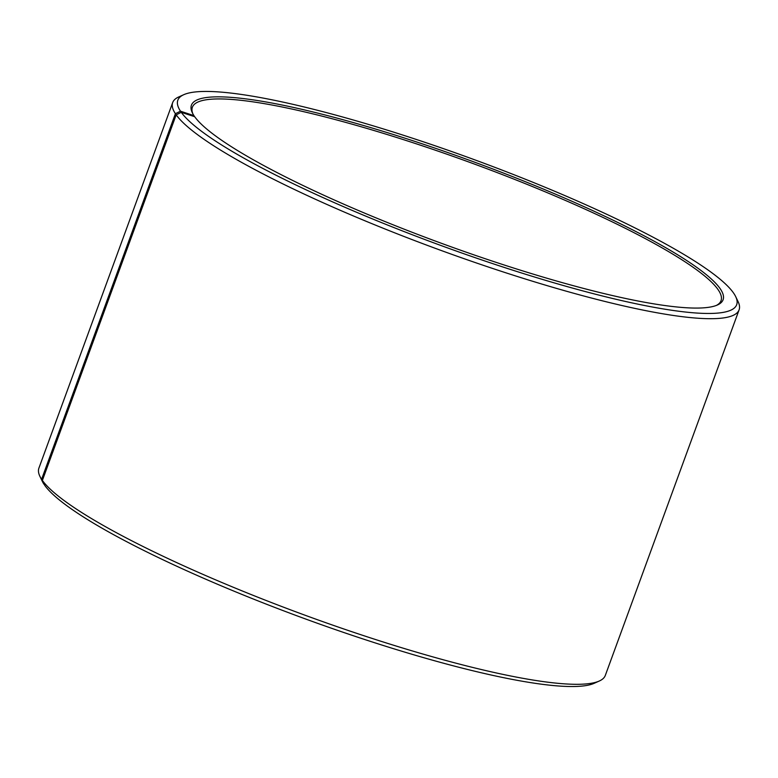 <?xml version="1.0" encoding="UTF-8"?>
<svg xmlns="http://www.w3.org/2000/svg" width="778" height="778" viewBox="0 0 778 778"><rect width="100%" height="100%" fill="white"/><g stroke="black" fill="none" stroke-linecap="round" stroke-linejoin="round"><path stroke-width="1.17" d="M192.866 113.831A281.471 43.549 -159.9 0 1 192.39 107.218A281.471 43.549 -159.9 0 1 444.433 153.334A281.471 43.549 -159.9 0 1 718.512 290.272A281.471 43.549 -159.9 0 1 721.041 300.678A281.471 43.549 -159.9 0 1 716.402 305.414M194.432 116.622L193.965 115.64L180.506 111.205L175.4 113.705L41.604 479.297L43.976 484.266A297.556 46.038 -159.9 0 1 42.284 481.29L39.882 476.292A301.572 46.661 -159.9 0 1 38.9 468.152L172.687 102.55A301.572 46.661 -159.9 0 1 178.697 96.968L183.754 94.692A297.556 46.038 -159.9 0 1 466.275 156.748A297.556 46.038 -159.9 0 1 734.024 293.714A297.556 46.038 -159.9 0 1 735.716 296.681A297.556 46.038 -159.9 0 1 494.584 264.248A297.556 46.038 -159.9 0 1 181.274 112.324L176.178 114.833L42.382 480.434L44.754 485.384A297.556 46.038 -159.9 0 0 314.166 622.108A297.556 46.038 -159.9 0 0 594.246 683.279L599.303 681.013A301.572 46.661 -159.9 0 1 315.45 619.006A301.572 46.661 -159.9 0 1 42.382 480.434M41.604 479.297A301.572 46.661 -159.9 0 1 39.882 476.292M175.4 113.705A301.572 46.661 -159.9 0 1 172.687 102.55M180.506 111.205A297.556 46.038 -159.9 0 1 183.754 94.692M193.965 115.64A283.075 43.792 -159.9 0 1 192.351 112.82A283.075 43.792 -159.9 0 1 424.049 144.436A283.075 43.792 -159.9 0 1 720.554 289.27A283.075 43.792 -159.9 0 1 717.462 304.976A283.075 43.792 -159.9 0 1 451.007 246.782A283.075 43.792 -159.9 0 1 194.695 116.71L181.274 112.324M735.716 296.681L738.118 301.689A301.572 46.661 -159.9 0 1 739.1 309.829A301.572 46.661 -159.9 0 1 471.526 261.282A301.572 46.661 -159.9 0 1 176.178 114.833M739.1 309.829L605.313 675.421A301.572 46.661 -159.9 0 1 599.303 681.013"/></g></svg>
